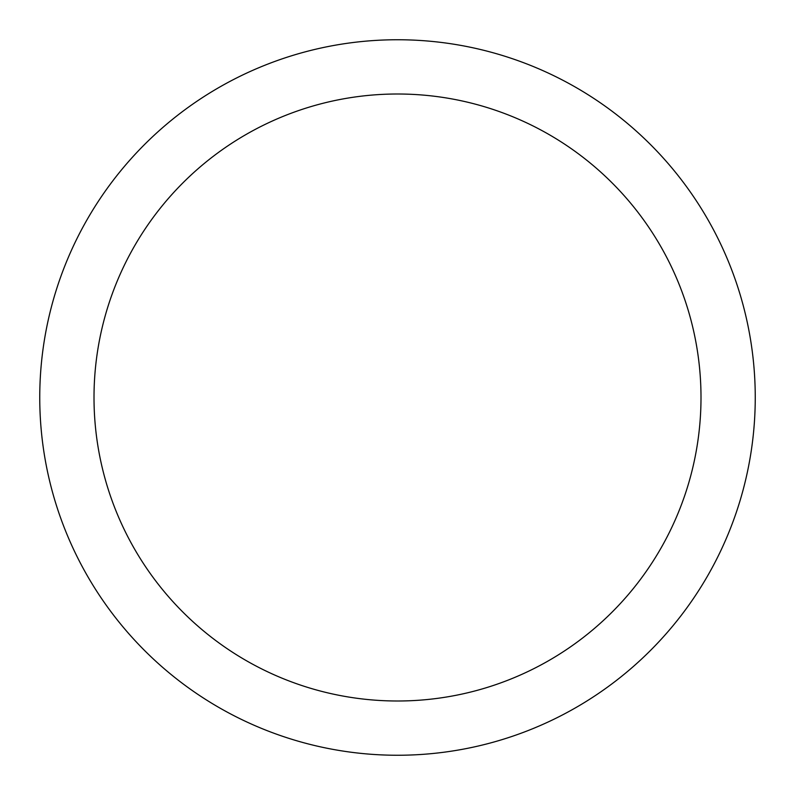 <?xml version="1.0" encoding="UTF-8"?>
<svg xmlns="http://www.w3.org/2000/svg" width="795" height="795" viewBox="0 0 795 795"><rect width="100%" height="100%" fill="white"/><g stroke="black" fill="none" stroke-linecap="round" stroke-linejoin="round"><path stroke-width="1.19" d="M94.009 397.5A303.491 303.491 0 0 0 549.246 660.337A303.491 303.491 0 0 0 549.246 134.663A303.491 303.491 0 0 0 94.009 397.5M39.75 397.5A357.75 357.75 0 0 0 576.375 707.321A357.75 357.75 0 0 0 576.375 87.679A357.75 357.75 0 0 0 39.75 397.5"/></g></svg>
